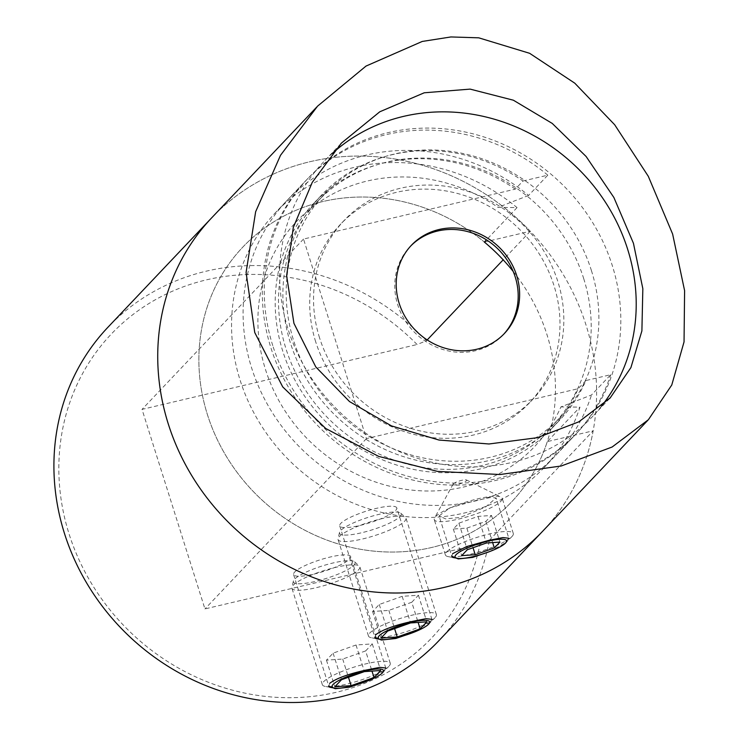 <?xml version="1.0" encoding="UTF-8"?>
<svg xmlns="http://www.w3.org/2000/svg" width="739" height="739" viewBox="0 0 739 739"><rect width="100%" height="100%" fill="white"/><g stroke="black" fill="none" stroke-linecap="round" stroke-linejoin="round"><path stroke-width="0.55" stroke-dasharray="3.69 2.77" d="M350.637 556.569A29.911 6.06 162.5 0 0 325.28 558.296A29.911 6.06 162.5 0 0 294.685 572.023A29.911 6.06 162.5 0 0 293.577 574.554A29.911 6.06 162.5 0 0 318.934 572.817A29.911 6.06 162.5 0 0 349.529 559.09A29.911 6.06 162.5 0 0 350.637 556.569L385.776 668.019L384.603 670.328L366.442 681.404M396.778 507.896A29.911 6.06 162.5 0 0 371.431 509.633A29.911 6.06 162.5 0 0 340.827 523.36A29.911 6.06 162.5 0 0 339.728 525.891A29.911 6.06 162.5 0 0 365.075 524.154A29.911 6.06 162.5 0 0 395.67 510.427A29.911 6.06 162.5 0 0 396.778 507.896L431.918 619.356L430.745 621.665L412.584 632.741M438.735 640.842A227.908 209.636 43.5 0 0 489.366 540.292L480.017 544.07A220.785 203.086 -136.5 0 1 336.439 692.258A220.785 203.086 -136.5 0 1 69.023 533.789A220.785 203.086 -136.5 0 1 206.412 279.869A220.785 203.086 -136.5 0 1 417.101 344.522L426.449 340.744A227.908 209.636 43.5 0 0 206.236 271.185A227.908 209.636 43.5 0 0 107.959 327.229M585.907 380.557L578.221 388.668L366.442 438.596L303.526 239.057L515.305 189.119L522.99 181.009A163.809 150.673 43.5 0 0 392.372 154.636A163.809 150.673 43.5 0 0 321.742 194.92A163.809 150.673 43.5 0 0 308.874 382.747A163.809 150.673 43.5 0 0 488.849 460.609A163.809 150.673 43.5 0 0 559.488 420.334A163.809 150.673 43.5 0 0 585.907 380.557L610.728 374.701L591.505 394.977L560.919 406.912A163.809 150.673 43.5 0 1 463.852 486.973A163.809 150.673 43.5 0 1 265.449 369.389A163.809 150.673 43.5 0 1 367.385 181A163.809 150.673 43.5 0 1 498.003 207.373L517.051 207.604A185.175 170.33 43.5 0 0 355.32 167.125A185.175 170.33 43.5 0 0 275.471 212.656A185.175 170.33 43.5 0 0 260.922 424.99A185.175 170.33 43.5 0 0 464.378 513.005A185.175 170.33 43.5 0 0 544.227 467.473A185.175 170.33 43.5 0 0 579.967 407.143L560.919 406.912M515.305 189.119A163.809 150.673 43.5 0 0 384.686 162.746A163.809 150.673 43.5 0 0 314.047 203.031A163.809 150.673 43.5 0 0 301.179 390.857A163.809 150.673 43.5 0 0 481.163 468.72A163.809 150.673 43.5 0 0 551.793 428.444A163.809 150.673 43.5 0 0 578.221 388.668M522.99 181.009L547.811 175.161L528.588 195.438A185.175 170.33 43.5 0 0 366.858 154.959A185.175 170.33 43.5 0 0 287.009 200.491A185.175 170.33 43.5 0 0 272.46 412.824A185.175 170.33 43.5 0 0 475.916 500.839A185.175 170.33 43.5 0 0 555.765 455.307A185.175 170.33 43.5 0 0 591.505 394.977M547.811 175.161A185.175 170.33 43.5 0 0 386.081 134.683A185.175 170.33 43.5 0 0 306.232 180.214A185.175 170.33 43.5 0 0 291.683 392.548A185.175 170.33 43.5 0 0 495.139 480.562A185.175 170.33 43.5 0 0 574.988 435.031A185.175 170.33 43.5 0 0 610.728 374.701M528.588 195.438L498.003 207.373M513.189 271.444A185.175 170.33 -136.5 0 1 546.925 334.508A185.175 170.33 -136.5 0 1 511.545 501.947A185.175 170.33 -136.5 0 1 341.187 544.809A185.175 170.33 -136.5 0 1 207.41 414.561A185.175 170.33 -136.5 0 1 242.789 247.131A185.175 170.33 -136.5 0 1 484.368 242.069A185.175 170.33 43.5 0 0 322.638 201.599A185.175 170.33 43.5 0 0 242.789 247.131A185.175 170.33 43.5 0 0 228.24 459.464A185.175 170.33 43.5 0 0 431.696 547.479A185.175 170.33 43.5 0 0 511.545 501.947A185.175 170.33 43.5 0 0 547.285 441.617L579.967 407.143M517.051 207.604L486.465 239.861M293.577 574.554L328.726 686.004L329.76 683.261M339.728 525.891L374.867 637.341L375.902 634.598M484.368 242.069L530.269 231.252A227.908 209.636 43.5 0 0 310.057 161.693A227.908 209.636 43.5 0 0 211.779 217.728A227.908 209.636 -136.5 0 1 421.452 164.973A227.908 209.636 -136.5 0 1 586.101 325.28A227.908 209.636 -136.5 0 1 542.555 531.35A227.908 209.636 43.5 0 0 593.186 430.8L547.285 441.617M530.269 231.252L503.176 259.823M427.207 339.94L426.449 340.744M480.017 544.07L204.943 608.927L142.027 409.378L417.101 344.522M489.366 540.292L593.186 430.8M303.526 239.057L142.027 409.378M366.442 438.596L204.943 608.927M452.647 553.659L451.769 556.236L439.068 515.942L449.912 507.841L476.304 500.432L490.336 497.523L496.118 497.957L485.597 507.009L460.148 517.466L445.654 518.889L439.068 515.942M315.692 341.806A129.981 119.561 -136.5 0 1 340.522 224.277A129.981 119.561 -136.5 0 1 460.101 194.191A129.981 119.561 -136.5 0 1 554.001 285.614A129.981 119.561 -136.5 0 1 529.17 403.134A129.981 119.561 -136.5 0 1 409.591 433.23A129.981 119.561 -136.5 0 1 315.692 341.806M319.534 337.751A129.981 119.561 -136.5 0 1 344.365 220.222A129.981 119.561 -136.5 0 1 463.944 190.135A129.981 119.561 -136.5 0 1 557.843 281.559A129.981 119.561 -136.5 0 1 533.013 399.078A129.981 119.561 -136.5 0 1 413.434 429.174A129.981 119.561 -136.5 0 1 319.534 337.751M503.702 334.231A64.099 58.963 -136.5 0 1 502.991 334.998A64.099 58.963 -136.5 0 1 444.019 349.833A64.099 58.963 -136.5 0 1 397.711 304.754A64.099 58.963 -136.5 0 1 409.96 246.789A64.099 58.963 -136.5 0 1 410.69 246.041M601.417 406.256A185.175 170.33 -136.5 0 1 592.29 416.787A185.175 170.33 -136.5 0 1 421.932 459.649A185.175 170.33 -136.5 0 1 288.155 329.4A185.175 170.33 -136.5 0 1 323.543 161.961A185.175 170.33 -136.5 0 1 332.254 153.463M591.403 270.492A162.386 149.361 -136.5 0 1 560.374 417.323A162.386 149.361 -136.5 0 1 410.986 454.91A162.386 149.361 -136.5 0 1 293.669 340.697A162.386 149.361 -136.5 0 1 324.698 193.867A162.386 149.361 -136.5 0 1 474.087 156.28A162.386 149.361 -136.5 0 1 591.403 270.492M583.708 278.603A162.386 149.361 -136.5 0 1 552.68 425.433A162.386 149.361 -136.5 0 1 403.291 463.02A162.386 149.361 -136.5 0 1 285.984 348.808A162.386 149.361 -136.5 0 1 317.003 201.978A162.386 149.361 -136.5 0 1 466.401 164.391A162.386 149.361 -136.5 0 1 583.708 278.603M272.774 345.621A185.175 170.33 -136.5 0 1 308.163 178.191A185.175 170.33 -136.5 0 1 478.521 135.32A185.175 170.33 -136.5 0 1 612.289 265.569A185.175 170.33 -136.5 0 1 576.91 433.008A185.175 170.33 -136.5 0 1 406.552 475.87A185.175 170.33 -136.5 0 1 272.774 345.621M489.486 551.636L503.933 543.636L508.82 538.241L496.118 497.957M331.645 686.605A35.611 7.214 -17.5 0 1 325.363 686.448A35.611 7.214 -17.5 0 1 322.333 684.683A35.611 7.214 -17.5 0 1 342.656 671.169A35.611 7.214 -17.5 0 1 380.945 661.35A35.611 7.214 -17.5 0 1 390.257 663.271A35.611 7.214 -17.5 0 1 388.779 666.449A35.611 7.214 -17.5 0 1 331.645 686.605M301.835 583.671A32.322 6.549 -17.5 0 1 293.365 581.113A32.322 6.549 -17.5 0 1 313.548 568.993A32.322 6.549 -17.5 0 1 346.582 560.744A32.322 6.549 -17.5 0 1 354.572 561.816A32.322 6.549 -17.5 0 1 338.259 574.083A32.322 6.549 -17.5 0 1 301.835 583.671M350.535 564.901A35.611 7.214 162.5 0 0 314.14 573.981A35.611 7.214 162.5 0 0 291.905 587.339A35.611 7.214 162.5 0 0 291.923 588.244A35.611 7.214 162.5 0 0 301.235 590.165A35.611 7.214 162.5 0 0 339.524 580.346A35.611 7.214 162.5 0 0 359.847 566.822A35.611 7.214 162.5 0 0 359.348 566.074A35.611 7.214 162.5 0 0 350.535 564.901M365.629 650.92L372.29 643.9L356.032 645.008L333.113 653.137L326.453 660.158L342.711 659.049L365.629 650.92L371.994 671.095M342.711 659.049L348.457 677.275M326.453 660.158L334.841 686.762M333.113 653.137L341.501 679.741M356.032 645.008L364.419 671.612M372.29 643.9L380.677 670.504M377.786 637.942A35.611 7.214 -17.5 0 1 371.505 637.775A35.611 7.214 -17.5 0 1 368.475 636.02A35.611 7.214 -17.5 0 1 388.797 622.506A35.611 7.214 -17.5 0 1 427.087 612.686A35.611 7.214 -17.5 0 1 436.398 614.608A35.611 7.214 -17.5 0 1 434.92 617.786A35.611 7.214 -17.5 0 1 377.786 637.942M347.977 535.008A32.322 6.549 -17.5 0 1 339.506 532.449A32.322 6.549 -17.5 0 1 359.69 520.321A32.322 6.549 -17.5 0 1 392.723 512.081A32.322 6.549 -17.5 0 1 400.714 513.152A32.322 6.549 -17.5 0 1 384.4 525.42A32.322 6.549 -17.5 0 1 347.977 535.008M396.677 516.238A35.611 7.214 162.5 0 0 360.281 525.318A35.611 7.214 162.5 0 0 338.046 538.676A35.611 7.214 162.5 0 0 338.065 539.572A35.611 7.214 162.5 0 0 347.376 541.493A35.611 7.214 162.5 0 0 385.666 531.683A35.611 7.214 162.5 0 0 405.988 518.159A35.611 7.214 162.5 0 0 405.489 517.411A35.611 7.214 162.5 0 0 396.677 516.238M411.771 602.257L418.431 595.237L402.173 596.336L379.255 604.474L372.595 611.495L388.853 610.386L411.771 602.257L418.135 622.432M388.853 610.386L394.598 628.612M372.595 611.495L380.991 638.099M379.255 604.474L387.652 631.078M402.173 596.336L410.561 622.949M418.431 595.237L426.819 621.841M453.312 483.879A7.122 1.441 -17.5 0 1 459.889 480.821A7.122 1.441 -17.5 0 1 466.392 479.962A7.122 1.441 -17.5 0 1 466.364 480.812A7.122 1.441 -17.5 0 1 458.374 484.257A7.122 1.441 -17.5 0 1 453.099 484.156A7.122 1.441 -17.5 0 1 453.312 483.879M500.857 501.264A35.611 7.214 162.5 0 0 502.187 498.243A35.611 7.214 162.5 0 0 501.005 497.051A35.611 7.214 162.5 0 0 468.489 501.319A35.611 7.214 162.5 0 0 435.594 516.635A35.611 7.214 162.5 0 0 434.55 518.002A35.611 7.214 162.5 0 0 434.264 519.665A35.611 7.214 162.5 0 0 464.425 517.605A35.611 7.214 162.5 0 0 500.857 501.264M446.707 551.885A35.611 7.214 -17.5 0 1 483.14 535.553A35.611 7.214 -17.5 0 1 513.3 533.493A35.611 7.214 -17.5 0 1 511.97 536.523A35.611 7.214 -17.5 0 1 511.822 536.671A35.611 7.214 -17.5 0 1 481.514 551.091A35.611 7.214 -17.5 0 1 448.416 556.67A35.611 7.214 -17.5 0 1 445.377 554.915A35.611 7.214 -17.5 0 1 446.707 551.885M466.845 528.117L485.948 521.346L491.527 515.48L477.994 516.395L458.891 523.166L453.312 529.022L466.845 528.117L473.034 547.738M453.312 529.022L461.699 555.636M458.891 523.166L467.279 549.77M477.994 516.395L486.382 542.999M491.527 515.48L499.915 542.093M485.948 521.346L492.645 542.583M551.793 428.444L559.488 420.334M314.047 203.031L321.742 194.92M287.009 200.491L306.232 180.214M308.163 178.191L275.471 212.656M576.91 433.008L544.227 467.473M555.765 455.307L574.988 435.031M344.365 220.222L340.522 224.277M411.401 245.274L409.96 246.789M340.919 143.634L323.543 161.961M560.374 417.323L552.68 425.433M648.38 419.734L647.798 420.343M317.604 106.111L316.837 106.933M324.698 193.867L317.003 201.978M609.73 398.395L592.29 416.787M504.432 333.474L502.991 334.998M533.013 399.078L529.17 403.134M329.705 687.233L325.363 686.448M293.365 581.113L291.905 587.339M322.333 684.683L291.923 588.244M390.257 663.271L359.847 566.822M354.572 561.816L359.348 566.074M382.368 672.933L388.779 666.449M375.846 638.57L371.505 637.775M339.506 532.449L338.046 538.676M368.475 636.02L338.065 539.572M436.398 614.608L405.988 518.159M400.714 513.152L405.489 517.411M428.509 624.27L434.92 617.786M466.392 479.962L501.005 497.051M513.3 533.493L502.187 498.243M445.377 554.915L434.264 519.665M505.411 543.156L511.822 536.671M452.748 557.455L448.416 556.67M453.099 484.156L434.55 518.002"/><path stroke-width="1.11" d="M329.76 683.261C336.494 678.319 348.512 673.94 365.842 670.116L379.911 667.345L385.776 668.019M375.902 634.598C382.636 629.656 394.663 625.268 411.983 621.453L426.052 618.682L431.918 619.356M316.837 106.933L107.959 327.229A227.908 209.636 43.5 0 0 90.056 588.558A227.908 209.636 43.5 0 0 340.457 696.886A227.908 209.636 43.5 0 0 438.735 640.842L542.555 531.35A227.908 209.636 -136.5 0 1 332.883 584.106A227.908 209.636 -136.5 0 1 168.233 423.798A227.908 209.636 -136.5 0 1 211.779 217.728A227.908 209.636 43.5 0 0 193.877 479.057A227.908 209.636 43.5 0 0 444.278 587.385A227.908 209.636 43.5 0 0 542.555 531.35L647.798 420.343M486.465 239.861L484.368 242.069A185.175 170.33 -136.5 0 1 513.189 271.444M366.442 681.404L349.686 687.15L335.238 688.72L328.726 686.004M412.584 632.741L395.827 638.487L381.379 640.048L374.867 637.341M503.176 259.823L427.207 339.94M508.82 538.241L502.954 537.576L488.885 540.348L466.586 546.574L452.647 553.659M451.769 556.236L458.272 558.943L472.729 557.382L489.486 551.636M410.69 246.041A64.099 58.963 -136.5 0 1 469.468 232.111A64.099 58.963 -136.5 0 1 515.24 277.042A64.099 58.963 -136.5 0 1 503.702 334.231M516.681 275.518A64.099 58.963 43.5 0 0 470.373 230.429A64.099 58.963 43.5 0 0 411.401 245.274A64.099 58.963 43.5 0 0 399.152 303.23A64.099 58.963 43.5 0 0 445.46 348.318A64.099 58.963 43.5 0 0 504.432 333.474A64.099 58.963 43.5 0 0 516.681 275.518M332.254 153.463A185.175 170.33 -136.5 0 1 627.679 249.348A185.175 170.33 -136.5 0 1 601.417 406.256M293.928 323.312L286.63 275.721L293.3 227.455L312.264 182.33L341.446 143.08L379.772 111.792L424.232 92.791L470.115 89.114L513.374 100.208L552.236 123.422L586.11 156.492L613.878 197.489L633.443 243.27L642.838 288.681L641.895 330.896L630.912 367.588L610.202 397.896L578.803 421.84L537.308 437.691L488.978 443.982L438.966 440.038L391.476 425.895L349.492 401.554L315.802 366.95L293.928 323.312M672.619 234.032L684.6 290.649L684.046 341.889L671.769 385.01L648.38 419.734L612.132 447.012L561.252 465.986L500.081 474.521L437.525 471.399L378.627 456.379L325.76 428.518L282.714 386.894L254.752 332.55L246.087 272.479L255.639 211.742L280.506 155.31L317.604 106.111L366.017 66.076L422.237 41.449L450.901 36.95L478.743 37.828L529.623 53.3L574.776 83.174L614.672 124.743L648.306 176.316L672.619 234.032M376.437 669.072A26.973 5.469 162.5 0 0 343.302 678.254A26.973 5.469 162.5 0 0 334.333 688.074A26.973 5.469 162.5 0 0 339.09 688.203A26.973 5.469 162.5 0 0 382.368 672.933A26.973 5.469 162.5 0 0 376.437 669.072M351.099 685.663L374.017 677.534L380.677 670.504L364.419 671.612L341.501 679.741L334.841 686.762L351.099 685.663L348.457 677.275M371.994 671.095L374.017 677.534M422.579 620.4A26.973 5.469 162.5 0 0 389.444 629.591A26.973 5.469 162.5 0 0 380.474 639.411A26.973 5.469 162.5 0 0 385.231 639.54A26.973 5.469 162.5 0 0 428.509 624.27A26.973 5.469 162.5 0 0 422.579 620.4M397.24 636.99L420.158 628.861L426.819 621.841L410.561 622.949L387.652 631.078L380.991 638.099L397.24 636.99L394.598 628.612M418.135 622.432L420.158 628.861M505.531 543.045A26.973 5.469 162.5 0 0 488.119 541.17A26.973 5.469 162.5 0 0 456.092 554.684A26.973 5.469 162.5 0 0 457.376 558.305A26.973 5.469 162.5 0 0 482.456 554.074A26.973 5.469 162.5 0 0 505.411 543.156A26.973 5.469 162.5 0 0 505.531 543.045M461.699 555.636L475.232 554.721L494.336 547.95L499.915 542.093L486.382 542.999L467.279 549.77L461.699 555.636M473.034 547.738L475.232 554.721M492.645 542.583L494.336 547.95M341.446 143.08L340.919 143.634M610.202 397.896L609.73 398.395M334.333 688.074L329.705 687.233M380.474 639.411L375.846 638.57M457.376 558.305L452.748 557.455"/></g></svg>
